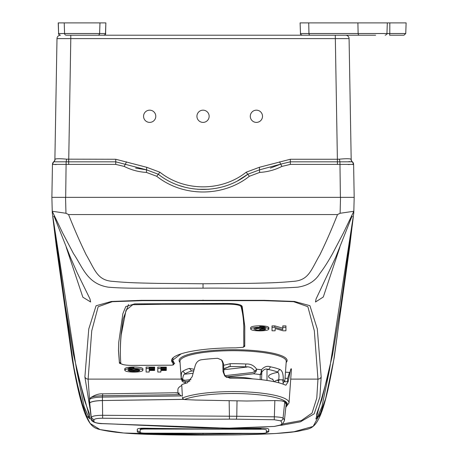 <?xml version="1.0" encoding="UTF-8"?>
<svg xmlns="http://www.w3.org/2000/svg" width="458" height="458" viewBox="0 0 458 458"><rect width="100%" height="100%" fill="white"/><g stroke="black" fill="none" stroke-linecap="round" stroke-linejoin="round"><path stroke-width="0.69" d="M394.43 35.209L389.621 35.209L389.781 33.52L405.748 33.52L406.12 22.9L300.105 22.9L300.477 33.52L308.961 33.52L308.726 22.9M373.797 35.209L340.706 35.209M375.634 35.209L310.083 35.209A1.752 1.122 -90 0 1 308.961 33.52L358.127 33.52L357.893 22.9M97.863 35.209A1.752 1.746 -90 0 0 99.604 33.52L64.584 33.52A1.752 1.746 -90 0 0 66.33 35.209L103.748 35.209A1.752 1.746 -90 0 0 105.495 33.52L105.861 22.9L58.223 22.9L58.595 33.52L58.326 22.9M82.097 35.209L70.795 35.209L70.795 38.604L56.998 38.604A3.452 3.452 0 0 1 60.445 35.209A3.452 3.452 0 0 0 56.998 38.604L54.891 159.258A3.452 3.452 -130.3 0 1 53.672 161.829L52.458 164.399A3.452 3.452 0 0 1 53.672 161.829L53.781 161.811A3.452 3.446 -179 0 0 52.458 164.462L52.739 164.519M60.347 35.209C58.756 34.487 58.172 33.926 58.595 33.52C58.172 33.926 58.756 34.487 60.347 35.209L60.439 35.209A1.752 1.746 -90 0 1 58.698 33.52L64.584 33.52L64.217 22.9M105.861 22.9L105.592 33.52C106.021 33.926 105.437 34.487 103.84 35.209C105.437 34.487 106.021 33.926 105.592 33.52L99.604 33.52L99.976 22.9M406.12 22.9L405.748 33.52L403.996 35.209L389.621 35.209M149.674 122.395A6.114 6.109 -0 0 0 155.783 116.097A6.114 6.109 -0 0 0 149.674 110.172A6.114 6.109 -0 0 0 143.566 116.097A6.114 6.109 -0 0 0 149.674 122.395M256.4 122.395A6.114 6.109 -0 0 0 262.508 116.097A6.114 6.109 -0 0 0 256.4 110.172A6.114 6.109 -0 0 0 250.291 116.097A6.114 6.109 -0 0 0 256.4 122.395M203.037 122.395A6.114 6.109 -0 0 0 209.146 116.097A6.114 6.109 -0 0 0 203.037 110.172A6.114 6.109 -0 0 0 196.929 116.097A6.114 6.109 -0 0 0 203.037 122.395M135.631 168.086L146.571 169.861L115.742 161.829L115.742 164.399L52.458 164.399M179.353 185.559L185.221 187.293M197.627 189.291L209.066 189.246M215.821 188.37L220.888 187.282M237.685 180.778L247.761 174.246C222.416 194.49 183.595 194.438 158.308 174.246L146.571 169.861L146.423 172.426C138.608 171.962 131.2 169.958 124.187 166.42L115.742 164.399M270.375 168.103L280.714 164.13L259.503 169.861L247.761 174.246L249.347 176.278C223.138 197.175 183.051 197.261 156.728 176.278L146.423 172.426M55.115 146.514L55.075 148.89M66.547 159.161A3.452 0.538 -85.5 0 1 66.129 161.811L53.781 161.811A3.452 3.395 -116.6 0 0 55.063 159.161C56.408 158.588 60.238 158.588 66.547 159.161L115.742 159.258L146.72 167.296L159.894 172.214C184.494 191.747 221.609 191.725 246.181 172.214L259.354 167.296L259.652 172.426L249.347 176.278M259.354 167.296L290.326 159.258L290.326 161.829L280.714 164.13L281.888 166.42C274.909 169.952 267.495 171.956 259.652 172.426M290.326 159.258L337.386 159.258L337.386 161.829L290.326 161.829L290.326 164.399L281.888 166.42M54.748 164.536L56.34 164.536M64.71 197.352L51.88 197.352L52.458 164.462M68.66 159.258L68.654 161.829L66.129 161.811L65.677 197.352M352.591 164.536L353.616 164.462L354.189 197.352L341.519 197.352M351.881 161.748L352.397 161.829A3.452 3.452 0 0 1 353.616 164.399L290.326 164.399M348.183 164.536L349.385 164.536M348.761 161.634L349.866 161.645M345.624 35.209A3.452 3.452 0 0 1 349.076 38.604L351.183 159.258A3.452 3.452 0 0 0 352.397 161.829A3.452 3.452 130.3 0 1 351.183 159.258L351.005 149.056M337.386 161.829L352.294 161.811A3.452 3.395 116.6 0 1 351.011 159.161C349.643 158.588 345.819 158.588 339.527 159.161A3.452 0.538 85.5 0 0 339.939 161.811L340.391 197.352M349.076 38.604L70.795 38.604L68.654 164.399M88.365 35.209L335.279 35.209L337.386 159.258L339.527 159.161M352.397 161.829L353.616 164.399A3.452 3.452 0 0 0 352.397 161.829A3.452 3.452 0 0 1 351.183 159.258M352.294 161.811A3.452 3.446 -1 0 1 353.616 164.462M54.891 159.258L54.891 159.258A3.452 3.452 0 0 1 53.672 161.829A3.452 3.452 0 0 0 54.891 159.258L54.891 159.258M53.781 161.811L54.204 161.743M284.79 381.8L286.244 361.436A53.139 10.591 180 0 0 233.111 350.691A53.139 10.591 180 0 0 179.977 361.436L181.202 378.594A51.914 10.351 0 0 1 181.271 377.89C181.11 373.871 181.643 371.656 182.862 371.255A52.223 10.414 0 0 1 189.417 368.387L194.169 369.297M223.647 365.318L230.179 363.698L230.179 366.555L225.033 368.158L223.767 369.337M66.244 247.32L82.852 297.213L90.592 301.942M54.124 216.325L53.643 216.325L54.124 216.325L70.36 257.247L77.202 272.802L90.008 298.988L90.598 301.994M76.91 371.553L84.186 406.933L88.846 417.358L89.442 415.148L89.201 413.248L84.169 399.41L73.463 354.452L65.259 305.612L52.79 216.325L76.641 370.287L90.209 419.03L86.78 416.167L80.482 398.752L72.301 359.891L56.288 246.043L52.722 216.325M339.83 247.32L323.291 297.007L315.476 302.005L316.066 298.982L335.731 257.201L351.95 216.325L352.425 216.325M137.32 429.14L137.32 430.858L140.171 431.934L140.177 429.375L140.171 432.358A5.256 0.784 -179.9 0 0 145.426 433.154L261.094 433.36A5.256 0.784 -179.9 0 0 266.35 432.581L266.356 430.028A5.256 0.784 -179.9 0 0 261.1 429.232L145.432 429.031A5.256 0.784 -179.9 0 0 140.177 429.81M175.345 433.211L220.67 433.285M266.35 431.848L268.754 430.858L268.754 429.14M260.974 433.36L203.037 434.213L145.942 433.394C140.68 433.113 137.801 432.575 137.303 431.774L137.303 429.22C137.784 428.436 140.669 428.104 145.942 428.23L203.037 429.054L260.133 428.23C265.394 428.104 268.274 428.43 268.772 429.22L268.772 431.774L266.144 432.799M173.135 357.715L172.683 360.177L181.15 353.822M173.702 364.711L174.137 362.833L172.683 360.177M243.278 347.244L244.744 346.328L244.727 345.447L243.799 346.191M244.727 345.447L244.761 326.165M120.775 363.085L119.429 362.335L119.418 363.217L118.473 350.336L118.748 342.229L122.87 313.673L125.79 306.557L134.721 303.872L223.773 303.448C236.168 303.351 242.334 304.541 242.276 307.026L244.778 326.508L244.744 346.328M119.429 362.335L118.479 349.895M174.733 363.394L173.714 363.818M166.288 369.148L160.895 369.148L160.895 369.829L166.288 369.829L166.288 370.448L160.895 370.448L160.895 372.016L157.804 372.016L157.804 368.53L166.288 368.53L166.288 369.148L166.317 367.722L160.924 367.722L160.907 368.53M160.918 369.148L160.907 369.829L160.907 369.148M166.288 370.448L166.294 369.022M160.895 372.016L160.895 370.591M157.804 372.016L157.775 367.093L166.317 367.093L166.317 367.722M157.804 368.53L157.775 367.093M154.609 369.148L149.216 369.148L149.216 369.829L154.609 369.829L154.609 370.448L149.216 370.448L149.216 372.016L146.119 372.016L146.119 368.53L154.609 368.53L154.609 369.148L154.632 367.722L149.239 367.722L149.228 368.53M149.216 369.829L149.228 369.148M146.119 372.016L146.096 367.093L154.632 367.093L154.632 367.722M146.119 368.53L146.096 367.093M133.833 368.438L133.833 367.631C130.135 367.7 128.16 368.106 127.897 368.85L127.897 368.89M133.833 369.056C130.124 369.125 128.131 369.532 127.868 370.282L130.032 371.215L133.896 371.49C137.555 371.415 139.535 371.009 139.827 370.276C139.524 369.537 137.526 369.131 133.833 369.056M128.961 369.554L133.896 370.053L138.7 369.554M133.908 372.102C128.32 372.005 125.274 371.392 124.776 370.27C125.274 369.159 128.309 368.553 133.885 368.438C139.432 368.558 142.449 369.171 142.925 370.282C142.449 371.392 139.45 371.999 133.908 372.102M133.885 368.438L133.885 367.007C139.45 367.121 142.472 367.734 142.948 368.85L142.925 370.282M139.822 370.241L133.908 370.677L127.879 370.236M133.908 371.484L133.908 370.677M125.458 369.566L124.748 368.839C125.252 367.728 128.297 367.116 133.885 367.007M124.776 370.27L124.748 368.839M275.126 330.796L272.035 330.796L272.035 327.315L274.829 327.315L282.815 329.623L282.792 325.878L285.935 325.878L285.935 329.371L285.912 330.796L283.096 330.796L275.126 328.495L275.126 330.796L275.155 328.5M282.815 329.623L282.792 325.878M282.815 327.315L285.912 327.315L285.935 325.878M285.912 327.315L285.912 330.796M272.035 330.796L272.006 325.878L274.84 325.878L282.792 328.174M272.035 327.315L272.006 325.878M274.829 327.315L274.84 325.878M255.948 330L259.812 330.27C263.47 330.195 265.445 329.794 265.743 329.056C265.44 328.317 263.442 327.911 259.749 327.842C256.033 327.905 254.047 328.312 253.784 329.062L255.948 330L255.965 328.563L259.812 328.833L264.615 328.34M259.812 330.27L259.812 328.833M254.871 328.334L255.965 328.563M265.714 327.676L265.714 327.625C265.417 326.892 263.424 326.485 259.749 326.417M250.686 329.056C251.19 327.945 254.224 327.333 259.795 327.224C265.348 327.338 268.359 327.951 268.835 329.067C268.365 330.172 265.359 330.779 259.823 330.888C254.23 330.785 251.19 330.172 250.686 329.056L250.663 327.625C251.161 326.508 254.207 325.896 259.795 325.787C265.365 325.901 268.388 326.52 268.863 327.636L268.176 328.352M259.795 327.224L259.795 325.787M265.737 329.021L259.823 329.462L259.823 330.27M268.835 329.067L268.863 327.636M282.832 423.965L301.324 420.57L312.081 413.059L316.776 398.088L317.961 379.11L314.331 330.79L307.856 306.677L293.624 301.69L263.831 300.66L142.072 300.66L112.221 301.707L98.167 306.734L91.737 330.831L88.113 379.11L89.528 399.33M132.265 424.801L171.676 426.318M218.821 427.955L203.037 428.007L116.607 424.188M90.409 411.135L84.896 376.94L88.766 329.004L96.077 305.755L111.391 301.467L141.476 300.334L264.363 300.328L294.368 301.438L309.917 305.681L317.297 328.953L321.178 376.94L319.896 397.023L314.182 413.809L300.437 421.829L280.869 425.362M230.093 366.658L228.485 366.686A49.201 9.807 0 0 1 230.093 366.658A28.808 5.742 180 0 0 230.174 366.572L230.179 366.555M230.179 363.698A52.223 10.414 0 0 1 233.111 363.681A52.223 10.414 0 0 1 245.912 364.001L245.374 366.858A49.641 9.899 180 0 0 230.174 366.572M245.912 364.001C250.474 363.732 254.041 365.473 256.623 369.217L254.808 371.352C252.661 367.871 249.461 366.389 245.196 366.898L245.374 366.858M185.272 374.157A49.201 9.807 0 0 1 185.834 373.734L185.272 374.157L193.087 373.259M223.779 369.72L247.051 367.041L244.933 366.927A49.201 9.807 0 0 1 247.051 367.041M224.729 375.709L252.782 372.48L254.808 371.352M185.834 373.734L185.57 373.762C183.773 373.951 182.816 375.915 182.696 379.653L184.969 380.283L190.997 379.59M228.485 366.686A27.251 5.433 0 0 1 224.46 368.633M193.305 370.791A27.251 5.433 0 0 1 193.001 370.768L192.085 371.037A49.201 9.807 0 0 1 193.001 370.768M193.711 370.951L191.662 371.003A28.808 5.742 180 0 0 192.085 371.037M191.662 371.003A49.641 9.899 180 0 0 185.318 373.774L185.57 373.762M191.599 370.997L189.417 368.387M185.318 373.774L182.862 371.255M189.898 381.113L185.656 381.6L182.278 380.272L181.271 377.89L182.696 379.653M278.813 380.558L279.546 379.648M261.575 373.493A1.403 1.374 180 0 1 260.207 374.57L261.1 372.388A1.403 0.584 18.2 0 0 261.827 372.159L261.575 379.722M182.708 380.695L182.816 379.762M185.656 381.6A47.615 9.492 180 0 0 185.656 383.151A1.403 0.687 96.6 0 1 185.496 383.169A1.403 0.687 96.6 0 1 185.353 383.117M185.994 383.191L182.278 381.462L181.202 378.594M226.452 377.318A26.22 5.227 0 0 1 233.111 377.146A26.22 5.227 0 0 1 252.656 378.892M260.207 379.573L260.207 374.57A47.615 9.492 180 0 0 253.463 373.797L225.897 376.968M261.1 372.388L261.438 369.772A51.914 10.351 0 0 0 256.623 369.217L255.948 371.793L253.463 373.797M274.365 381.737A21.681 4.322 0 0 1 278.693 379.722L283.244 379.917C283.399 373.911 282.225 370.408 279.729 369.4L277.496 372.016A28.808 5.742 180 0 0 277.147 372.073A49.201 9.807 0 0 1 277.846 372.365L277.147 372.073M278.693 379.722C279.3 375.371 278.922 372.801 277.548 372.01M277.496 372.016A49.641 9.899 180 0 0 268.64 369.537L270.558 366.835A52.223 10.414 0 0 1 279.729 369.4M268.64 369.537L268.56 369.589C266.092 368.306 263.848 369.165 261.827 372.159L261.438 369.772C264.174 366.64 267.214 365.661 270.558 366.835M267.003 369.343A49.201 9.807 0 0 1 268.56 369.646L267.003 369.343L267.003 380.432M272.991 379.419A27.251 5.433 0 0 1 277.846 372.365M276.861 380.277L278.39 380.569L278.888 382.814M283.256 383.312L282.672 379.779M284.664 381.806A51.634 10.294 180 0 0 283.244 379.917M154.621 368.392L154.609 369.022M149.239 369.148L149.239 369.829M166.306 368.392L166.317 369.022M119.418 363.217L123.259 364.591M337.512 214.567L340.111 213.268L353.828 211.264L343.529 232.744L332.497 253.761C328.231 261.449 323.961 268.119 319.684 273.775C315.127 281.206 307.799 285.678 297.711 287.183C268.004 289.193 231.611 287.819 203.037 288.156L155.823 288.237C140.537 288.179 123.334 288.477 108.311 287.177C86.991 283.8 82.732 267.088 73.561 253.732L62.534 232.727L52.246 211.264L65.963 213.268L68.563 214.567C74.333 229.166 80.224 242.608 86.236 254.906C94.869 269.476 97.062 280.571 113.115 281.378C128.211 282.867 140.824 282.998 157.924 283.382L203.037 283.765L248.121 283.382C265.205 282.998 277.823 282.867 292.908 281.378C308.967 280.577 311.131 269.625 319.821 254.934C325.838 242.631 331.735 229.172 337.512 214.567L68.563 214.567M353.284 216.325L349.78 246.055L333.773 359.879L325.627 398.62L319.363 416.036L315.871 419.053L329.405 370.425L353.284 216.325L340.792 305.767L332.565 354.681L321.854 399.553L316.85 413.356L316.633 415.148L317.234 417.358L321.911 406.847L329.165 371.553M333.773 359.879C321.081 432.862 313.226 427.497 301.387 430.52C292.433 432.85 269.67 434.316 233.111 434.917L203.037 435.094L240.519 434.808L275.458 433.52L294.007 431.739L313.129 426.427L323.102 407.906L327.756 390.628L334.214 357.664L352.488 223.733L353.794 212.598L354.189 197.352L353.794 212.598M59.443 197.352L65.546 197.352L59.443 197.352M72.301 359.891C83.619 425.064 91.108 427.646 100.983 429.77C115.714 432.942 135.757 435.094 203.037 435.094L123.706 433.005L100.033 429.587L90.129 423.427L84.432 412.12L74.797 373.854L53.489 222.897L52.281 212.598L51.88 197.352L354.189 197.352M341.622 197.352L351.744 197.352L341.622 197.352M64.452 197.352L54.33 197.352L64.452 197.352M236.534 428.098L274.262 426.438L280.462 425.196A2.737 2.611 49.5 0 0 282.168 424.595L284.378 420.805L286.141 404.254L284.75 401.849L283.313 401.179M280.462 425.196A48.628 9.692 180 0 0 281.739 422.992A48.628 9.692 180 0 0 280.462 420.782L274.262 419.751L236.397 419.19L236.78 416.265L102.535 415.286C95.619 415.377 91.863 416.11 91.262 417.496L91.279 419.236M236.397 419.19L229.458 419.133C199.488 419.299 194.57 419.167 102.666 418.228C97.302 418.269 94.382 418.824 93.919 419.894L93.919 421.509C94.388 422.597 97.302 423.289 102.666 423.593C198.921 427.308 206.381 427.675 229.458 428.144L236.397 428.104M284.378 420.805A51.279 10.225 180 0 0 284.389 420.587A51.279 10.225 180 0 0 283.044 418.257C282.638 417.559 279.821 417.078 274.594 416.82L236.78 416.265L237.021 400.853M102.666 418.228L102.42 400.595A13.688 2.731 180 0 0 89.745 403.315L89.745 404.929A13.688 2.731 180 0 0 89.745 404.986A13.688 2.731 180 0 0 89.757 405.049M183.658 399.393L102.42 400.532A13.694 2.731 180 0 0 89.739 403.252L89.739 404.866A13.694 2.731 180 0 0 89.739 404.906A13.694 2.731 180 0 0 89.745 404.946M183.515 399.336L102.42 400.532L102.449 395.764A16.299 1.179 -90.8 0 1 102.976 393.846C99.083 393.548 94.938 394.853 90.535 397.756A13.305 2.651 0 0 1 102.449 395.764L179.725 394.624C177.435 392.867 176.267 392.357 176.227 393.09M177.446 393.073L179.25 393.05A55.309 11.026 180 0 0 178.546 393.754M179.725 394.624L181.11 395.924L182.381 395.901M285.969 405.971A53.454 10.66 0 0 0 285.162 401.964L281.584 400.859L275.178 400.573L246.559 401.013L195.503 400.04L184.391 399.548L182.679 398.563L182.502 397.991A55.922 11.152 0 0 1 233.111 391.59A55.922 11.152 0 0 1 289.027 402.897L291.397 369.68A58.298 11.622 180 0 0 291.322 368.89C291.048 368.284 290.612 369.394 290.017 372.217L288.197 381.577L285.952 385.155L285.242 385.012A56.866 11.336 0 0 0 233.111 378.199A56.866 11.336 0 0 0 229.985 378.216L224.718 375.921L223.035 371.638L222.783 363.125L221.529 359.925L217.67 358.305A58.298 11.622 180 0 0 201.302 359.77C198.32 360.291 196.282 362.249 195.205 365.656L192.177 376.688L187.368 382.802A56.866 11.336 0 0 0 181.729 384.68L182.37 396.096M287.412 381.629L287.647 378.394L289.513 372.451A58.298 11.622 180 0 0 290.057 371.993M182.433 397.344L182.502 397.991M289.513 372.451L285.477 372.159M282.947 384.079L283.645 381.869L288.197 381.577M225.153 376.367L223.859 372.572L223.607 364.058L222.359 360.864L221.529 359.925M180.99 395.798L181.322 395.918M181.774 385.493A55.2 11.003 180 0 0 177.91 389.5L177.847 393.067M173.181 363.32A63.427 12.647 180 0 1 171.584 360.498A63.427 12.647 180 0 1 235.704 347.857L243.152 347.307L243.799 346.225A106562.808 21245.206 0 0 0 243.702 331.323A2097.8 418.234 0 0 0 243.776 327.836A2097.8 418.234 0 0 0 241.286 307.473C241.509 305.125 235.807 304.02 224.174 304.158L162.825 304.232L132.774 304.713L126.036 310.175L121.204 334.775A4232.286 843.785 180 0 0 120.374 351.492A4232.286 843.785 180 0 0 120.786 363.24A10.952 2.181 0 0 0 131.738 365.392L171.578 365.198L173.027 364.963L173.181 362.032A63.427 12.647 180 0 1 171.664 359.856M120.374 351.492L120.374 350.204A4232.286 843.785 180 0 1 121.204 333.487L123.168 318.951L128.521 304.501M241.286 307.473L240.868 305.154M241.286 306.184A2097.8 418.234 0 0 1 243.776 326.548L243.776 327.836M243.708 331.105A106562.808 21245.206 0 0 1 243.799 344.937L243.799 346.225M266.35 432.152L266.356 430.028M158.771 428.619L145.432 428.596A5.256 0.784 -179.9 0 0 140.177 429.375M261.1 429.232L261.1 428.803L240.398 428.762M389.815 22.9L389.781 33.52L358.127 33.52A1.752 1.122 -90 0 0 359.249 35.209M126.534 161.84L124.187 166.42M115.742 159.258L115.742 161.829L68.689 161.829M146.72 167.296L146.571 169.861M159.894 172.214L156.728 176.278M246.181 172.214L247.761 174.246M279.54 161.84L280.714 164.13M348.727 38.598L349.059 38.598M337.414 161.829L337.414 164.399M180.051 362.507A54.01 10.769 0 0 1 233.111 349.723A54.01 10.769 0 0 1 286.164 362.507M203.037 433.257L203.037 434.213M268.754 430.858L268.772 431.774M137.32 430.858L137.303 431.774M203.037 428.007L203.037 427.463M84.896 376.94A3.452 3.378 1.9 0 0 88.113 379.11L181.259 379.11M203.037 300.448L203.037 300.099M255.289 370.917A53.139 10.591 180 0 0 256.285 370.82M256.451 370.201A54.01 10.769 0 0 1 255.913 370.247M321.178 376.94A3.452 3.378 -1.9 0 1 317.961 379.11L290.727 379.11M203.037 283.765L203.037 288.156M65.546 197.352L65.963 213.268M340.111 213.268L340.523 197.352M280.462 420.782A2.737 2.611 -49.5 0 0 283.044 418.257L284.75 401.849M229.458 419.133L229.149 400.773M274.262 419.751L274.846 400.584M282.168 424.595L274.262 426.438M274.405 426.432L229.395 428.144M229.458 428.144L225.8 428.121M93.919 419.894L91.262 417.496L89.745 403.315M93.919 421.509L91.262 419.11L89.745 404.929M89.739 404.866L89.493 401.466A13.935 2.777 180 0 0 89.499 401.506A13.935 2.777 180 0 0 89.499 401.546M181.11 395.924L102.403 397.086A13.935 2.777 180 0 0 89.493 399.851L89.493 401.466A1.752 1.718 180 0 1 89.493 401.231M89.739 403.252L89.493 399.851A1.752 1.718 180 0 1 89.493 399.737L89.739 404.906M285.872 406.887A54.296 10.826 180 0 0 233.111 393.508A54.296 10.826 180 0 0 184.391 399.548M285.048 378.205L287.647 378.394M223.607 364.058L222.783 363.125M223.035 371.638L223.859 372.572M121.204 334.775L121.204 333.487M224.174 304.158L224.174 303.448M145.432 429.031L145.432 428.596M300.477 33.52C300.053 33.926 300.637 34.487 302.228 35.209C300.637 34.487 300.053 33.926 300.477 33.52M387.319 22.9L386.947 33.52C387.371 33.932 386.787 34.493 385.195 35.209M55.899 220.59L55.344 219.485M350.731 219.485L350.175 220.59M185.496 383.169L185.902 383.22M274.044 381.669L272.476 378.938M278.39 380.569L278.75 380.598M255.936 370.224L256.457 370.179M233.151 434.923L240.519 434.814M89.745 404.986L91.268 419.162C90.924 422.139 98.43 423.816 102.626 423.644L224.3 428.087M176.536 392.758L102.976 393.846M90.535 397.756L89.493 399.737M285.832 407.271L289.027 402.897"/></g></svg>

